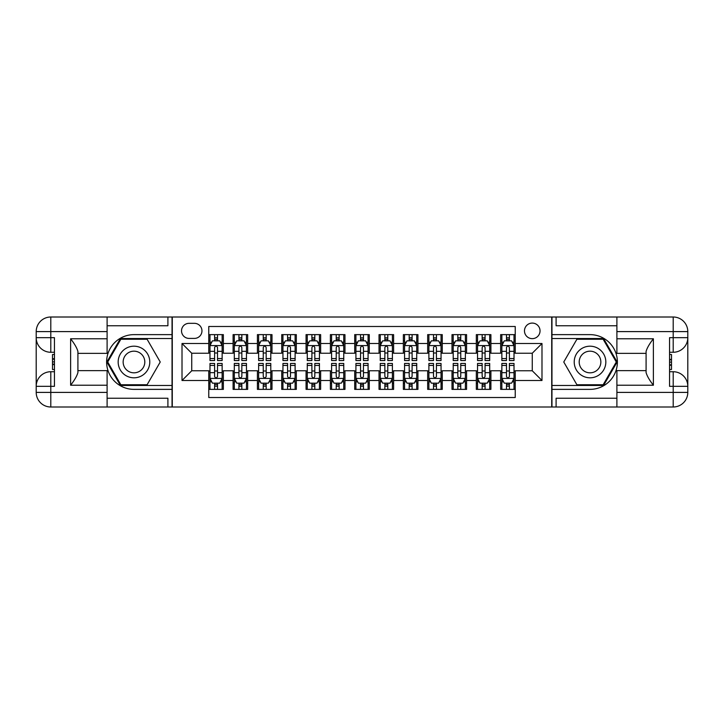 <?xml version="1.0" encoding="UTF-8"?>
<svg xmlns="http://www.w3.org/2000/svg" width="724" height="724" viewBox="0 0 724 724"><rect width="100%" height="100%" fill="white"/><g stroke="black" fill="none" stroke-linecap="round" stroke-linejoin="round"><path stroke-width="1.09" d="M532.258 323.085A7.783 7.783 0 0 0 524.475 330.868A7.783 7.783 0 0 0 532.258 338.651A7.783 7.783 0 0 0 540.041 330.868A7.783 7.783 0 0 0 532.258 323.085M107.098 398.236L167.905 398.236L167.905 406.997L616.902 406.997L616.902 392.399L673.202 392.399L673.202 386.326L669.555 386.326L669.555 337.674L673.202 337.674L673.202 331.601L616.902 331.601L616.902 338.769L653.383 338.769L653.383 385.231C649.491 380.227 647.057 376.018 646.089 372.589L646.089 351.412C647.057 347.982 649.491 343.764 653.383 338.769M515.235 334.633L500.637 334.633L500.637 343.511L490.908 343.511L490.908 353.24L500.637 353.24L500.637 343.511M490.908 343.511L490.908 334.633L476.32 334.633L476.32 343.511L466.591 343.511L466.591 353.24L476.32 353.24L476.32 343.511M466.591 343.511L466.591 334.633L451.993 334.633L451.993 343.511L442.264 343.511L442.264 353.24L451.993 353.24L451.993 343.511M442.264 343.511L442.264 334.633L427.667 334.633L427.667 343.511L417.938 343.511L417.938 353.24L427.667 353.24L427.667 343.511M417.938 343.511L417.938 334.633L403.349 334.633L403.349 343.511L393.621 343.511L393.621 353.24L403.349 353.24L403.349 343.511M393.621 343.511L393.621 334.633L379.023 334.633L379.023 343.511L369.294 343.511L369.294 353.24L379.023 353.24L379.023 343.511M369.294 343.511L369.294 334.633L354.706 334.633L354.706 343.511L344.977 343.511L344.977 353.24L354.706 353.24L354.706 343.511M344.977 343.511L344.977 334.633L330.379 334.633L330.379 343.511L320.651 343.511L320.651 353.24L330.379 353.24L330.379 343.511M320.651 343.511L320.651 334.633L306.062 334.633L306.062 343.511L296.333 343.511L296.333 353.24L306.062 353.24L306.062 343.511M296.333 343.511L296.333 334.633L281.736 334.633L281.736 343.511L272.007 343.511L272.007 353.24L281.736 353.24L281.736 343.511M272.007 343.511L272.007 334.633L257.409 334.633L257.409 343.511L247.68 343.511L247.68 353.24L257.409 353.24L257.409 343.511M247.68 343.511L247.68 334.633L233.092 334.633L233.092 353.24L223.363 353.24L223.363 334.633L208.765 334.633M208.765 389.367L223.363 389.367L223.363 370.76L233.092 370.76L233.092 389.367L247.68 389.367L247.68 370.76L257.409 370.76L257.409 380.489L247.68 380.489M257.409 380.489L257.409 389.367L272.007 389.367L272.007 370.76L281.736 370.76L281.736 380.489L272.007 380.489M281.736 380.489L281.736 389.367L296.333 389.367L296.333 370.76L306.062 370.76L306.062 380.489L296.333 380.489M306.062 380.489L306.062 389.367L320.651 389.367L320.651 370.76L330.379 370.76L330.379 380.489L320.651 380.489M330.379 380.489L330.379 389.367L344.977 389.367L344.977 370.76L354.706 370.76L354.706 380.489L344.977 380.489M354.706 380.489L354.706 389.367L369.294 389.367L369.294 370.76L379.023 370.76L379.023 380.489L369.294 380.489M379.023 380.489L379.023 389.367L393.621 389.367L393.621 370.76L403.349 370.76L403.349 380.489L393.621 380.489M403.349 380.489L403.349 389.367L417.938 389.367L417.938 370.76L427.667 370.76L427.667 380.489L417.938 380.489M427.667 380.489L427.667 389.367L442.264 389.367L442.264 370.76L451.993 370.76L451.993 380.489L442.264 380.489M451.993 380.489L451.993 389.367L466.591 389.367L466.591 370.76L476.32 370.76L476.32 380.489L466.591 380.489M476.32 380.489L476.32 389.367L490.908 389.367L490.908 370.76L500.637 370.76L500.637 380.489L490.908 380.489M189.064 338.407L194.421 338.407A7.539 7.539 0 0 0 201.96 330.868A7.539 7.539 0 0 0 194.421 323.329L189.064 323.329A7.539 7.539 0 0 0 181.525 330.868A7.539 7.539 0 0 0 189.064 338.407M616.902 325.764L556.095 325.764L556.095 317.003L551.715 317.003L551.715 406.997M551.715 317.003L107.098 317.003L107.098 331.601L50.798 331.601L50.798 337.674L54.445 337.674L54.445 386.326L50.798 386.326L50.798 392.399L107.098 392.399L107.098 385.231L70.617 385.231L70.617 338.769C74.509 343.773 76.943 347.982 77.911 351.412L77.911 372.589C76.943 376.018 74.509 380.236 70.617 385.231M172.285 406.997L172.285 317.003M515.235 343.511L515.235 326.488L208.765 326.488L208.765 353.24L191.742 353.24L191.742 370.76L208.765 370.76L208.765 397.512L515.235 397.512L515.235 370.76L532.258 370.76L532.258 353.24L515.235 353.24L515.235 343.511L541.986 343.511L541.986 380.489L515.235 380.489M208.765 380.489L182.014 380.489L182.014 343.511L208.765 343.511M500.637 380.489L500.637 389.367L515.235 389.367M208.765 340.714L209.987 340.714M214.603 340.714L217.526 340.714M222.141 340.714L223.363 340.714M208.765 353.004L209.987 353.004M214.603 353.004L217.526 353.004M222.141 353.004L223.363 353.004M208.765 370.996L209.987 370.996M214.603 370.996L217.526 370.996M222.141 370.996L223.363 370.996M208.765 383.286L209.987 383.286M214.603 383.286L217.526 383.286M222.141 383.286L223.363 383.286M233.092 353.004L234.304 353.004M238.929 353.004L241.843 353.004M246.468 353.004L247.68 353.004M233.092 340.714L234.304 340.714M238.929 340.714L241.843 340.714M246.468 340.714L247.68 340.714M233.092 370.996L234.304 370.996M238.929 370.996L241.843 370.996M246.468 370.996L247.68 370.996M233.092 383.286L234.304 383.286M238.929 383.286L241.843 383.286M246.468 383.286L247.68 383.286M257.409 370.996L258.631 370.996M263.246 370.996L266.17 370.996M270.794 370.996L272.007 370.996M257.409 383.286L258.631 383.286M263.246 383.286L266.17 383.286M270.794 383.286L272.007 383.286M257.409 340.714L258.631 340.714M263.246 340.714L266.17 340.714M270.794 340.714L272.007 340.714M257.409 353.004L258.631 353.004M263.246 353.004L266.17 353.004M270.794 353.004L272.007 353.004M281.736 370.996L282.948 370.996M287.573 370.996L290.496 370.996M295.111 370.996L296.333 370.996M281.736 383.286L282.948 383.286M287.573 383.286L290.496 383.286M295.111 383.286L296.333 383.286M281.736 340.714L282.948 340.714M287.573 340.714L290.496 340.714M295.111 340.714L296.333 340.714M281.736 353.004L282.948 353.004M287.573 353.004L290.496 353.004M295.111 353.004L296.333 353.004M306.062 370.996L307.275 370.996M311.899 370.996L314.813 370.996M319.438 370.996L320.651 370.996M306.062 383.286L307.275 383.286M311.899 383.286L314.813 383.286M319.438 383.286L320.651 383.286M306.062 340.714L307.275 340.714M311.899 340.714L314.813 340.714M319.438 340.714L320.651 340.714M306.062 353.004L307.275 353.004M311.899 353.004L314.813 353.004M319.438 353.004L320.651 353.004M330.379 370.996L331.601 370.996M336.217 370.996L339.14 370.996M343.755 370.996L344.977 370.996M330.379 383.286L331.601 383.286M336.217 383.286L339.14 383.286M343.755 383.286L344.977 383.286M330.379 340.714L331.601 340.714M336.217 340.714L339.14 340.714M343.755 340.714L344.977 340.714M330.379 353.004L331.601 353.004M336.217 353.004L339.14 353.004M343.755 353.004L344.977 353.004M354.706 370.996L355.918 370.996M360.543 370.996L363.457 370.996M368.082 370.996L369.294 370.996M354.706 383.286L355.918 383.286M360.543 383.286L363.457 383.286M368.082 383.286L369.294 383.286M354.706 340.714L355.918 340.714M360.543 340.714L363.457 340.714M368.082 340.714L369.294 340.714M354.706 353.004L355.918 353.004M360.543 353.004L363.457 353.004M368.082 353.004L369.294 353.004M379.023 370.996L380.245 370.996M384.86 370.996L387.783 370.996M392.399 370.996L393.621 370.996M379.023 383.286L380.245 383.286M384.86 383.286L387.783 383.286M392.399 383.286L393.621 383.286M379.023 340.714L380.245 340.714M384.86 340.714L387.783 340.714M392.399 340.714L393.621 340.714M379.023 353.004L380.245 353.004M384.86 353.004L387.783 353.004M392.399 353.004L393.621 353.004M403.349 370.996L404.562 370.996M409.187 370.996L412.101 370.996M416.725 370.996L417.938 370.996M403.349 383.286L404.562 383.286M409.187 383.286L412.101 383.286M416.725 383.286L417.938 383.286M403.349 340.714L404.562 340.714M409.187 340.714L412.101 340.714M416.725 340.714L417.938 340.714M403.349 353.004L404.562 353.004M409.187 353.004L412.101 353.004M416.725 353.004L417.938 353.004M427.667 370.996L428.889 370.996M433.504 370.996L436.427 370.996M441.052 370.996L442.264 370.996M427.667 383.286L428.889 383.286M433.504 383.286L436.427 383.286M441.052 383.286L442.264 383.286M427.667 340.714L428.889 340.714M433.504 340.714L436.427 340.714M441.052 340.714L442.264 340.714M427.667 353.004L428.889 353.004M433.504 353.004L436.427 353.004M441.052 353.004L442.264 353.004M451.993 370.996L453.206 370.996M457.83 370.996L460.754 370.996M465.369 370.996L466.591 370.996M451.993 383.286L453.206 383.286M457.83 383.286L460.754 383.286M465.369 383.286L466.591 383.286M451.993 340.714L453.206 340.714M457.83 340.714L460.754 340.714M465.369 340.714L466.591 340.714M451.993 353.004L453.206 353.004M457.83 353.004L460.754 353.004M465.369 353.004L466.591 353.004M476.32 370.996L477.532 370.996M482.157 370.996L485.071 370.996M489.696 370.996L490.908 370.996M476.32 383.286L477.532 383.286M482.157 383.286L485.071 383.286M489.696 383.286L490.908 383.286M476.32 340.714L477.532 340.714M482.157 340.714L485.071 340.714M489.696 340.714L490.908 340.714M476.32 353.004L477.532 353.004M482.157 353.004L485.071 353.004M489.696 353.004L490.908 353.004M500.637 370.996L501.859 370.996M506.474 370.996L509.397 370.996M514.013 370.996L515.235 370.996M500.637 383.286L501.859 383.286M506.474 383.286L509.397 383.286M514.013 383.286L515.235 383.286M500.637 340.714L501.859 340.714M506.474 340.714L509.397 340.714M514.013 340.714L515.235 340.714M500.637 353.004L501.859 353.004M506.474 353.004L509.397 353.004M514.013 353.004L515.235 353.004M191.742 353.24L182.014 343.511M191.742 370.76L182.014 380.489M541.986 343.511L532.258 353.24M541.986 380.489L532.258 370.76M217.526 337.8L214.603 337.8M222.141 358.561L217.526 358.561L217.526 360.543L222.141 360.543L222.141 345.701L219.716 340.841L212.413 340.841L209.987 345.701L209.987 360.543L214.603 360.543L214.603 358.561L209.987 358.561M209.987 345.701L209.987 334.633M222.141 345.701L222.141 334.633M214.603 340.841L214.603 334.633M217.526 334.633L217.526 340.841M217.526 358.561L217.526 347.529C216.548 345.656 215.58 345.656 214.603 347.529L214.603 358.561M214.603 386.2L217.526 386.2M209.987 365.439L214.603 365.439L214.603 363.457L209.987 363.457L209.987 378.299L212.413 383.159L219.716 383.159L222.141 378.299L222.141 363.457L217.526 363.457L217.526 365.439L222.141 365.439M222.141 378.299L222.141 389.367M209.987 378.299L209.987 389.367M217.526 383.159L217.526 389.367M214.603 389.367L214.603 383.159M214.603 365.439L214.603 376.471C215.58 378.344 216.548 378.344 217.526 376.471L217.526 365.439M141.877 348.307A15.81 15.81 0 0 0 120.284 354.099A15.81 15.81 0 0 0 126.076 375.693A15.81 15.81 0 0 0 147.669 369.901A15.81 15.81 0 0 0 141.877 348.307M139.388 352.624A10.824 10.824 0 0 0 124.6 356.588A10.824 10.824 0 0 0 128.564 371.376A10.824 10.824 0 0 0 143.352 367.412A10.824 10.824 0 0 0 139.388 352.624M147.108 384.743L120.845 384.743L107.713 362L120.845 339.257L147.108 339.257L160.239 362L147.108 384.743M597.924 348.307A15.81 15.81 0 0 0 576.331 354.099A15.81 15.81 0 0 0 582.123 375.693A15.81 15.81 0 0 0 603.716 369.901A15.81 15.81 0 0 0 597.924 348.307M595.436 352.624A10.824 10.824 0 0 0 580.648 356.588A10.824 10.824 0 0 0 584.612 371.376A10.824 10.824 0 0 0 599.4 367.412A10.824 10.824 0 0 0 595.436 352.624M603.155 384.743L576.892 384.743L563.761 362L576.892 339.257L603.155 339.257L616.287 362L603.155 384.743M172.041 317.003L172.041 334.633L133.976 334.633A27.367 27.367 0 0 0 106.618 362A27.367 27.367 0 0 0 133.976 389.367L172.041 389.367L172.041 406.997M70.617 338.769L107.098 338.769L107.098 331.601M107.098 338.769L107.098 353.366L77.911 353.366M107.098 392.399L107.098 406.997L50.798 406.997A14.598 14.598 0 0 1 36.2 392.399L36.2 331.601A14.598 14.598 0 0 1 50.798 317.003L107.098 317.003M172.041 334.633L172.041 338.524L120.428 338.524L106.871 362L120.428 385.476L172.041 385.476L172.041 338.524M172.041 385.476L172.041 389.367M77.911 370.634L107.098 370.634L107.098 385.231M167.905 406.997L107.098 406.997M36.2 386.326A14.598 14.598 0 0 1 50.798 371.729A14.598 14.598 0 0 0 36.2 386.326L50.798 386.326L50.798 371.729L54.445 371.729M54.445 352.271L50.798 352.271L50.798 337.674L36.2 337.674A14.598 14.598 0 0 0 50.798 352.271A14.598 14.598 0 0 1 36.2 337.674M167.905 317.003L167.905 325.764L107.098 325.764M54.445 354.516L52.499 354.516L52.499 364.145L54.445 364.145M52.499 361.882L54.445 361.882M52.499 359.204L54.445 359.204M52.499 358.76L54.445 358.76M52.499 364.145L52.499 369.484L54.445 369.484M52.499 364.625L54.445 364.625M551.96 406.997L551.96 389.367L590.024 389.367A27.367 27.367 0 0 0 617.382 362A27.367 27.367 0 0 0 590.024 334.633L551.96 334.633L551.96 317.003M653.383 385.231L616.902 385.231L616.902 392.399M616.902 385.231L616.902 370.634L646.089 370.634M616.902 331.601L616.902 317.003L673.202 317.003A14.598 14.598 0 0 1 687.8 331.601L687.8 392.399A14.598 14.598 0 0 1 673.202 406.997L616.902 406.997M551.96 389.367L551.96 385.476L603.572 385.476L617.129 362L603.572 338.524L551.96 338.524L551.96 385.476M551.96 338.524L551.96 334.633M646.089 353.366L616.902 353.366L616.902 338.769M556.095 317.003L616.902 317.003M687.8 337.674A14.598 14.598 0 0 1 673.202 352.271A14.598 14.598 0 0 0 687.8 337.674L673.202 337.674L673.202 352.271L669.555 352.271M669.555 371.729L673.202 371.729L673.202 386.326L687.8 386.326A14.598 14.598 0 0 0 673.202 371.729A14.598 14.598 0 0 1 687.8 386.326M556.095 406.997L556.095 398.236L616.902 398.236M669.555 369.484L671.501 369.484L671.501 359.855L669.555 359.855M671.501 362.118L669.555 362.118M671.501 364.796L669.555 364.796M671.501 365.24L669.555 365.24M671.501 359.855L671.501 354.516L669.555 354.516M671.501 359.376L669.555 359.376M241.843 337.8L238.929 337.8M246.468 358.561L241.843 358.561L241.843 360.543L246.468 360.543L246.468 345.701L244.033 340.841L236.739 340.841L234.304 345.701L234.304 360.543L238.929 360.543L238.929 358.561L234.304 358.561M234.304 345.701L234.304 334.633M246.468 345.701L246.468 334.633M238.929 340.841L238.929 334.633M241.843 334.633L241.843 340.841M241.843 358.561L241.843 347.529C240.875 345.656 239.906 345.656 238.929 347.529L238.929 358.561M266.17 337.8L263.246 337.8M270.794 358.561L266.17 358.561L266.17 360.543L270.794 360.543L270.794 345.701L268.36 340.841L261.065 340.841L258.631 345.701L258.631 360.543L263.246 360.543L263.246 358.561L258.631 358.561M258.631 345.701L258.631 334.633M270.794 345.701L270.794 334.633M263.246 340.841L263.246 334.633M266.17 334.633L266.17 340.841M266.17 358.561L266.17 347.529C265.201 345.656 264.224 345.656 263.246 347.529L263.246 358.561M290.496 337.8L287.573 337.8M295.111 358.561L290.496 358.561L290.496 360.543L295.111 360.543L295.111 345.701L292.677 340.841L285.383 340.841L282.948 345.701L282.948 360.543L287.573 360.543L287.573 358.561L282.948 358.561M282.948 345.701L282.948 334.633M295.111 345.701L295.111 334.633M287.573 340.841L287.573 334.633M290.496 334.633L290.496 340.841M290.496 358.561L290.496 347.529C289.519 345.656 288.55 345.656 287.573 347.529L287.573 358.561M314.813 337.8L311.899 337.8M319.438 358.561L314.813 358.561L314.813 360.543L319.438 360.543L319.438 345.701L317.003 340.841L309.709 340.841L307.275 345.701L307.275 360.543L311.899 360.543L311.899 358.561L307.275 358.561M307.275 345.701L307.275 334.633M319.438 345.701L319.438 334.633M311.899 340.841L311.899 334.633M314.813 334.633L314.813 340.841M314.813 358.561L314.813 347.529C313.845 345.656 312.868 345.656 311.899 347.529L311.899 358.561M238.929 386.2L241.843 386.2M234.304 365.439L238.929 365.439L238.929 363.457L234.304 363.457L234.304 378.299L236.739 383.159L244.033 383.159L246.468 378.299L246.468 363.457L241.843 363.457L241.843 365.439L246.468 365.439M246.468 378.299L246.468 389.367M234.304 378.299L234.304 389.367M241.843 383.159L241.843 389.367M238.929 389.367L238.929 383.159M238.929 365.439L238.929 376.471C239.897 378.344 240.875 378.344 241.843 376.471L241.843 365.439M263.246 386.2L266.17 386.2M258.631 365.439L263.246 365.439L263.246 363.457L258.631 363.457L258.631 378.299L261.065 383.159L268.36 383.159L270.794 378.299L270.794 363.457L266.17 363.457L266.17 365.439L270.794 365.439M270.794 378.299L270.794 389.367M258.631 378.299L258.631 389.367M266.17 383.159L266.17 389.367M263.246 389.367L263.246 383.159M263.246 365.439L263.246 376.471C264.224 378.344 265.192 378.344 266.17 376.471L266.17 365.439M287.573 386.2L290.496 386.2M282.948 365.439L287.573 365.439L287.573 363.457L282.948 363.457L282.948 378.299L285.383 383.159L292.677 383.159L295.111 378.299L295.111 363.457L290.496 363.457L290.496 365.439L295.111 365.439M295.111 378.299L295.111 389.367M282.948 378.299L282.948 389.367M290.496 383.159L290.496 389.367M287.573 389.367L287.573 383.159M287.573 365.439L287.573 376.471C288.541 378.344 289.519 378.344 290.496 376.471L290.496 365.439M311.899 386.2L314.813 386.2M307.275 365.439L311.899 365.439L311.899 363.457L307.275 363.457L307.275 378.299L309.709 383.159L317.003 383.159L319.438 378.299L319.438 363.457L314.813 363.457L314.813 365.439L319.438 365.439M319.438 378.299L319.438 389.367M307.275 378.299L307.275 389.367M314.813 383.159L314.813 389.367M311.899 389.367L311.899 383.159M311.899 365.439L311.899 376.471C312.868 378.344 313.836 378.344 314.813 376.471L314.813 365.439M339.14 337.8L336.217 337.8M343.755 358.561L339.14 358.561L339.14 360.543L343.755 360.543L343.755 345.701L341.33 340.841L334.026 340.841L331.601 345.701L331.601 360.543L336.217 360.543L336.217 358.561L331.601 358.561M331.601 345.701L331.601 334.633M343.755 345.701L343.755 334.633M336.217 340.841L336.217 334.633M339.14 334.633L339.14 340.841M339.14 358.561L339.14 347.529C338.162 345.656 337.194 345.656 336.217 347.529L336.217 358.561M336.217 386.2L339.14 386.2M331.601 365.439L336.217 365.439L336.217 363.457L331.601 363.457L331.601 378.299L334.026 383.159L341.33 383.159L343.755 378.299L343.755 363.457L339.14 363.457L339.14 365.439L343.755 365.439M343.755 378.299L343.755 389.367M331.601 378.299L331.601 389.367M339.14 383.159L339.14 389.367M336.217 389.367L336.217 383.159M336.217 365.439L336.217 376.471C337.194 378.344 338.162 378.344 339.14 376.471L339.14 365.439M363.457 337.8L360.543 337.8M368.082 358.561L363.457 358.561L363.457 360.543L368.082 360.543L368.082 345.701L365.647 340.841L358.353 340.841L355.918 345.701L355.918 360.543L360.543 360.543L360.543 358.561L355.918 358.561M355.918 345.701L355.918 334.633M368.082 345.701L368.082 334.633M360.543 340.841L360.543 334.633M363.457 334.633L363.457 340.841M363.457 358.561L363.457 347.529C362.489 345.656 361.511 345.656 360.543 347.529L360.543 358.561M360.543 386.2L363.457 386.2M355.918 365.439L360.543 365.439L360.543 363.457L355.918 363.457L355.918 378.299L358.353 383.159L365.647 383.159L368.082 378.299L368.082 363.457L363.457 363.457L363.457 365.439L368.082 365.439M368.082 378.299L368.082 389.367M355.918 378.299L355.918 389.367M363.457 383.159L363.457 389.367M360.543 389.367L360.543 383.159M360.543 365.439L360.543 376.471C361.511 378.344 362.489 378.344 363.457 376.471L363.457 365.439M387.783 337.8L384.86 337.8M392.399 358.561L387.783 358.561L387.783 360.543L392.399 360.543L392.399 345.701L389.974 340.841L382.67 340.841L380.245 345.701L380.245 360.543L384.86 360.543L384.86 358.561L380.245 358.561M380.245 345.701L380.245 334.633M392.399 345.701L392.399 334.633M384.86 340.841L384.86 334.633M387.783 334.633L387.783 340.841M387.783 358.561L387.783 347.529C386.806 345.656 385.838 345.656 384.86 347.529L384.86 358.561M384.86 386.2L387.783 386.2M380.245 365.439L384.86 365.439L384.86 363.457L380.245 363.457L380.245 378.299L382.67 383.159L389.974 383.159L392.399 378.299L392.399 363.457L387.783 363.457L387.783 365.439L392.399 365.439M392.399 378.299L392.399 389.367M380.245 378.299L380.245 389.367M387.783 383.159L387.783 389.367M384.86 389.367L384.86 383.159M384.86 365.439L384.86 376.471C385.838 378.344 386.806 378.344 387.783 376.471L387.783 365.439M412.101 337.8L409.187 337.8M416.725 358.561L412.101 358.561L412.101 360.543L416.725 360.543L416.725 345.701L414.291 340.841L406.997 340.841L404.562 345.701L404.562 360.543L409.187 360.543L409.187 358.561L404.562 358.561M404.562 345.701L404.562 334.633M416.725 345.701L416.725 334.633M409.187 340.841L409.187 334.633M412.101 334.633L412.101 340.841M412.101 358.561L412.101 347.529C411.132 345.656 410.164 345.656 409.187 347.529L409.187 358.561M409.187 386.2L412.101 386.2M404.562 365.439L409.187 365.439L409.187 363.457L404.562 363.457L404.562 378.299L406.997 383.159L414.291 383.159L416.725 378.299L416.725 363.457L412.101 363.457L412.101 365.439L416.725 365.439M416.725 378.299L416.725 389.367M404.562 378.299L404.562 389.367M412.101 383.159L412.101 389.367M409.187 389.367L409.187 383.159M409.187 365.439L409.187 376.471C410.155 378.344 411.132 378.344 412.101 376.471L412.101 365.439M436.427 337.8L433.504 337.8M441.052 358.561L436.427 358.561L436.427 360.543L441.052 360.543L441.052 345.701L438.617 340.841L431.323 340.841L428.889 345.701L428.889 360.543L433.504 360.543L433.504 358.561L428.889 358.561M428.889 345.701L428.889 334.633M441.052 345.701L441.052 334.633M433.504 340.841L433.504 334.633M436.427 334.633L436.427 340.841M436.427 358.561L436.427 347.529C435.459 345.656 434.481 345.656 433.504 347.529L433.504 358.561M433.504 386.2L436.427 386.2M428.889 365.439L433.504 365.439L433.504 363.457L428.889 363.457L428.889 378.299L431.323 383.159L438.617 383.159L441.052 378.299L441.052 363.457L436.427 363.457L436.427 365.439L441.052 365.439M441.052 378.299L441.052 389.367M428.889 378.299L428.889 389.367M436.427 383.159L436.427 389.367M433.504 389.367L433.504 383.159M433.504 365.439L433.504 376.471C434.481 378.344 435.45 378.344 436.427 376.471L436.427 365.439M460.754 337.8L457.83 337.8M465.369 358.561L460.754 358.561L460.754 360.543L465.369 360.543L465.369 345.701L462.935 340.841L455.64 340.841L453.206 345.701L453.206 360.543L457.83 360.543L457.83 358.561L453.206 358.561M453.206 345.701L453.206 334.633M465.369 345.701L465.369 334.633M457.83 340.841L457.83 334.633M460.754 334.633L460.754 340.841M460.754 358.561L460.754 347.529C459.776 345.656 458.808 345.656 457.83 347.529L457.83 358.561M457.83 386.2L460.754 386.2M453.206 365.439L457.83 365.439L457.83 363.457L453.206 363.457L453.206 378.299L455.64 383.159L462.935 383.159L465.369 378.299L465.369 363.457L460.754 363.457L460.754 365.439L465.369 365.439M465.369 378.299L465.369 389.367M453.206 378.299L453.206 389.367M460.754 383.159L460.754 389.367M457.83 389.367L457.83 383.159M457.83 365.439L457.83 376.471C458.799 378.344 459.776 378.344 460.754 376.471L460.754 365.439M485.071 337.8L482.157 337.8M489.696 358.561L485.071 358.561L485.071 360.543L489.696 360.543L489.696 345.701L487.261 340.841L479.967 340.841L477.532 345.701L477.532 360.543L482.157 360.543L482.157 358.561L477.532 358.561M477.532 345.701L477.532 334.633M489.696 345.701L489.696 334.633M482.157 340.841L482.157 334.633M485.071 334.633L485.071 340.841M485.071 358.561L485.071 347.529C484.103 345.656 483.125 345.656 482.157 347.529L482.157 358.561M482.157 386.2L485.071 386.2M477.532 365.439L482.157 365.439L482.157 363.457L477.532 363.457L477.532 378.299L479.967 383.159L487.261 383.159L489.696 378.299L489.696 363.457L485.071 363.457L485.071 365.439L489.696 365.439M489.696 378.299L489.696 389.367M477.532 378.299L477.532 389.367M485.071 383.159L485.071 389.367M482.157 389.367L482.157 383.159M482.157 365.439L482.157 376.471C483.125 378.344 484.094 378.344 485.071 376.471L485.071 365.439M509.397 337.8L506.474 337.8M514.013 358.561L509.397 358.561L509.397 360.543L514.013 360.543L514.013 345.701L511.587 340.841L504.284 340.841L501.859 345.701L501.859 360.543L506.474 360.543L506.474 358.561L501.859 358.561M501.859 345.701L501.859 334.633M514.013 345.701L514.013 334.633M506.474 340.841L506.474 334.633M509.397 334.633L509.397 340.841M509.397 358.561L509.397 347.529C508.42 345.656 507.452 345.656 506.474 347.529L506.474 358.561M506.474 386.2L509.397 386.2M501.859 365.439L506.474 365.439L506.474 363.457L501.859 363.457L501.859 378.299L504.284 383.159L511.587 383.159L514.013 378.299L514.013 363.457L509.397 363.457L509.397 365.439L514.013 365.439M514.013 378.299L514.013 389.367M501.859 378.299L501.859 389.367M509.397 383.159L509.397 389.367M506.474 389.367L506.474 383.159M506.474 365.439L506.474 376.471C507.452 378.344 508.42 378.344 509.397 376.471L509.397 365.439M233.092 380.489L223.363 380.489M233.092 343.511L223.363 343.511M222.087 345.583L210.041 345.583M209.987 342.181L211.752 342.181M220.386 342.181L222.141 342.181M214.603 351.339L209.987 351.339M222.141 351.339L217.526 351.339M217.526 339.348L214.603 339.348M210.041 378.417L222.087 378.417M222.141 381.82L220.386 381.82M211.752 381.82L209.987 381.82M217.526 372.661L222.141 372.661M209.987 372.661L214.603 372.661M214.603 384.652L217.526 384.652M50.798 317.003A14.598 14.598 0 0 0 36.2 331.601L50.798 331.601L50.798 317.003M50.798 406.997L50.798 392.399L36.2 392.399A14.598 14.598 0 0 0 50.798 406.997M673.202 406.997A14.598 14.598 0 0 0 687.8 392.399L673.202 392.399L673.202 406.997M673.202 317.003L673.202 331.601L687.8 331.601A14.598 14.598 0 0 0 673.202 317.003M246.404 345.583L234.368 345.583M234.304 342.181L236.069 342.181M244.703 342.181L246.468 342.181M238.929 351.339L234.304 351.339M246.468 351.339L241.843 351.339M241.843 339.348L238.929 339.348M270.731 345.583L258.694 345.583M258.631 342.181L260.396 342.181M269.029 342.181L270.794 342.181M263.246 351.339L258.631 351.339M270.794 351.339L266.17 351.339M266.17 339.348L263.246 339.348M295.048 345.583L283.012 345.583M282.948 342.181L284.713 342.181M293.347 342.181L295.111 342.181M287.573 351.339L282.948 351.339M295.111 351.339L290.496 351.339M290.496 339.348L287.573 339.348M319.375 345.583L307.338 345.583M307.275 342.181L309.039 342.181M317.673 342.181L319.438 342.181M311.899 351.339L307.275 351.339M319.438 351.339L314.813 351.339M314.813 339.348L311.899 339.348M234.368 378.417L246.404 378.417M246.468 381.82L244.703 381.82M236.069 381.82L234.304 381.82M241.843 372.661L246.468 372.661M234.304 372.661L238.929 372.661M238.929 384.652L241.843 384.652M258.694 378.417L270.731 378.417M270.794 381.82L269.029 381.82M260.396 381.82L258.631 381.82M266.17 372.661L270.794 372.661M258.631 372.661L263.246 372.661M263.246 384.652L266.17 384.652M283.012 378.417L295.048 378.417M295.111 381.82L293.347 381.82M284.713 381.82L282.948 381.82M290.496 372.661L295.111 372.661M282.948 372.661L287.573 372.661M287.573 384.652L290.496 384.652M307.338 378.417L319.375 378.417M319.438 381.82L317.673 381.82M309.039 381.82L307.275 381.82M314.813 372.661L319.438 372.661M307.275 372.661L311.899 372.661M311.899 384.652L314.813 384.652M343.701 345.583L331.655 345.583M331.601 342.181L333.357 342.181M342 342.181L343.755 342.181M336.217 351.339L331.601 351.339M343.755 351.339L339.14 351.339M339.14 339.348L336.217 339.348M331.655 378.417L343.701 378.417M343.755 381.82L342 381.82M333.357 381.82L331.601 381.82M339.14 372.661L343.755 372.661M331.601 372.661L336.217 372.661M336.217 384.652L339.14 384.652M368.018 345.583L355.982 345.583M355.918 342.181L357.683 342.181M366.317 342.181L368.082 342.181M360.543 351.339L355.918 351.339M368.082 351.339L363.457 351.339M363.457 339.348L360.543 339.348M355.982 378.417L368.018 378.417M368.082 381.82L366.317 381.82M357.683 381.82L355.918 381.82M363.457 372.661L368.082 372.661M355.918 372.661L360.543 372.661M360.543 384.652L363.457 384.652M392.345 345.583L380.299 345.583M380.245 342.181L382.001 342.181M390.643 342.181L392.399 342.181M384.86 351.339L380.245 351.339M392.399 351.339L387.783 351.339M387.783 339.348L384.86 339.348M380.299 378.417L392.345 378.417M392.399 381.82L390.643 381.82M382.001 381.82L380.245 381.82M387.783 372.661L392.399 372.661M380.245 372.661L384.86 372.661M384.86 384.652L387.783 384.652M416.662 345.583L404.626 345.583M404.562 342.181L406.327 342.181M414.961 342.181L416.725 342.181M409.187 351.339L404.562 351.339M416.725 351.339L412.101 351.339M412.101 339.348L409.187 339.348M404.626 378.417L416.662 378.417M416.725 381.82L414.961 381.82M406.327 381.82L404.562 381.82M412.101 372.661L416.725 372.661M404.562 372.661L409.187 372.661M409.187 384.652L412.101 384.652M440.988 345.583L428.952 345.583M428.889 342.181L430.653 342.181M439.287 342.181L441.052 342.181M433.504 351.339L428.889 351.339M441.052 351.339L436.427 351.339M436.427 339.348L433.504 339.348M428.952 378.417L440.988 378.417M441.052 381.82L439.287 381.82M430.653 381.82L428.889 381.82M436.427 372.661L441.052 372.661M428.889 372.661L433.504 372.661M433.504 384.652L436.427 384.652M465.306 345.583L453.269 345.583M453.206 342.181L454.971 342.181M463.604 342.181L465.369 342.181M457.83 351.339L453.206 351.339M465.369 351.339L460.754 351.339M460.754 339.348L457.83 339.348M453.269 378.417L465.306 378.417M465.369 381.82L463.604 381.82M454.971 381.82L453.206 381.82M460.754 372.661L465.369 372.661M453.206 372.661L457.83 372.661M457.83 384.652L460.754 384.652M489.632 345.583L477.596 345.583M477.532 342.181L479.297 342.181M487.931 342.181L489.696 342.181M482.157 351.339L477.532 351.339M489.696 351.339L485.071 351.339M485.071 339.348L482.157 339.348M477.596 378.417L489.632 378.417M489.696 381.82L487.931 381.82M479.297 381.82L477.532 381.82M485.071 372.661L489.696 372.661M477.532 372.661L482.157 372.661M482.157 384.652L485.071 384.652M513.959 345.583L501.913 345.583M501.859 342.181L503.614 342.181M512.248 342.181L514.013 342.181M506.474 351.339L501.859 351.339M514.013 351.339L509.397 351.339M509.397 339.348L506.474 339.348M501.913 378.417L513.959 378.417M514.013 381.82L512.248 381.82M503.614 381.82L501.859 381.82M509.397 372.661L514.013 372.661M501.859 372.661L506.474 372.661M506.474 384.652L509.397 384.652"/></g></svg>
